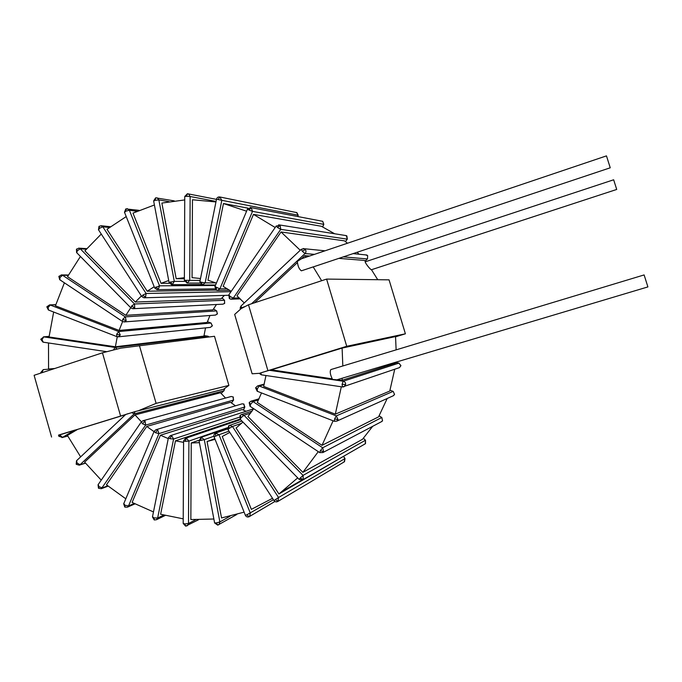 <?xml version="1.0" encoding="UTF-8"?>
<svg xmlns="http://www.w3.org/2000/svg" width="682" height="682" viewBox="0 0 682 682"><rect width="100%" height="100%" fill="white"/><g stroke="black" fill="none" stroke-linecap="round" stroke-linejoin="round"><path stroke-width="1.02" d="M67.706 435.994L62.471 437.384L74.764 430.129L77.586 429.404L67.399 435.414L80.647 456.872M395.56 336.806L405.398 333.805L346.729 346.286L260.737 372.883L259.313 373.378L261.3 374.819M396.123 349.866L395.543 336.567L342.108 348.084L271.342 369.84L332.177 378.834M398.97 363.097L343.217 381.229L269.373 370.3L271.342 369.84M269.373 370.3L264.659 371.681M224.659 388.979L135.01 411.613L58.55 435.244M223.185 389.337L136.92 411.127M128.165 413.65L125.735 414.451L76.631 460.648L77.04 463.061L80.05 464.698L134.201 413.88L135.01 411.613M125.497 414.673L77.586 429.404M74.764 430.129L58.541 435.09L58.797 436.199M259.407 373.318L252.135 373.787L234.668 314.428L241.147 308.614L248.487 304.786L267.89 370.531M405.398 333.805L389.055 279.842L326.601 279.091L248.487 304.786M120.535 415.85L102.453 352.816L120.808 348.144L214.498 336.286L228.888 385.415L156.11 403.36L139.426 345.603M102.453 352.816L34.1 375.296L51.576 437.051M241.888 308.23L240.132 308.315L245.401 306.397M241.513 307.659L241.027 305.988L301.248 249.331M302.331 251.326L305.059 253.559C306.192 252.255 306.278 250.899 305.297 249.476L302.331 251.326L301.299 249.28L304.274 248.725L303.175 248.521M365.509 254.872L367.615 255.614L367.513 258.904M254.522 302.799L297.369 262.621M301.512 258.734L304.811 255.639L309.551 256.023M338.835 258.367L364.461 260.422L365.518 261.718M301.435 258.802L297.326 261.377C297.795 266.142 299.159 269.296 301.401 270.822L313.191 266.892L321.648 280.72M606.486 155.922L610.228 167.755M53.656 312.032L49.044 336.968L115.386 346.78L203.927 336.09L205.521 327.889M117.261 336.763L115.386 346.78M64.398 282.825L55.43 305.792L119.094 330.438L207.14 322.475L209.962 315.493M122.615 321.537L119.094 330.438M80.425 256.466L67.518 276.679L125.829 315.323L212.929 309.875L216.441 304.504M130.739 307.744L125.829 315.323M141.387 295.962L135.326 302.058L84.909 250.823L101.26 234.054M154.192 286.73L147.218 291.231L106.997 229.305L126.213 216.586M168.71 280.515L161.037 283.32L132.981 213.116L154.405 204.975M184.745 199.928L161.864 203.065L176.195 278.708L184.37 278.776M184.37 277.702L176.195 278.708M246.594 211.207L223.466 203.526L207.959 280.2L216.39 283.124M200.508 278.537L192.068 277.634L192.46 199.758L215.947 201.949M231.232 291.359L223.15 286.346L253.465 214.378L275.187 227.507M244.267 302.936L236.952 295.826L281.044 231.974L300.25 250.268M333.114 420.794L322.015 445.329L378.587 416.847L387.188 398.501M261.513 392.926L257.293 402.44L322.015 445.329M265.971 375.518L263.644 386.404L335.322 414.162L389.772 391.05L394.716 369.26M341.315 386.796L335.322 414.162M318.281 451.654L302.868 472.345L362.492 439.293L372.679 426.31M253.678 408.688L247.95 416.532L302.868 472.345M297.702 477.877L278.912 493.981L344.674 455.661M242.911 422.047L236.074 428.04L278.912 493.981M272.527 498.303L251.351 509.369L222.23 436.48L229.808 432.397M215.069 439.336L207.055 441.518L221.539 517.953L244.105 512.148M213.867 519.011L190.849 519.539L191.233 442.968L199.417 442.669M101.243 480.154L84.628 462.123L134.976 414.912L141.421 421.8L142.385 423.744L145.121 421.263L142.981 420.734L141.413 421.808M125.803 498.798L106.46 484.8L146.749 426.455L154.021 431.621M183.219 518.849L160.62 514.237L175.47 440.828L183.586 442.379M153.467 511.935L132.112 502.438L160.432 435.227L168.249 438.603M54.756 368.502L48.558 368.996L48.499 342.969M342.108 348.084L342.824 365.978L330.864 369.584C329.662 371.545 330.216 374.827 332.535 379.414L342.057 380.292L395.458 363.105L395.534 362.295M330.864 369.584L644.115 274.931L647.9 286.917L337.513 379.618L342.245 378.212L342.057 380.292M304.811 255.639L306.065 257.199M208.01 336.2L209.135 336.951M118.941 348.621L110.134 350.855M209.28 336.934L203.995 335.612L207.788 336.158L115.105 347.453L113.587 349.704M42.011 339.67L43.75 336.891L40.758 339.278L42.011 339.67L43.256 342.159M281.044 231.974L344.555 240.874L347.453 243.235M357.155 252.255L359.022 254.224M253.465 214.378L321.384 226.271L334.666 233.773M223.466 203.526L248.112 208.172M365.535 261.743L365.424 261.752C364.077 261.521 370.028 269.646 371.468 269.705L377.743 279.705M277.634 501.577L344.512 461.705L345.015 458.543L344.026 461.995M277.924 501.398L275.4 499.582L274.011 500.605C275.085 501.952 276.389 502.225 277.906 501.415L278.546 497.51L275.4 499.582M229.246 428.398L232.451 426.489L229.391 425.372L228.734 425.713L229.246 428.398L227.993 429.592L274.002 500.588M224.429 295.408L221.062 298.835L135.326 302.058M134.976 414.912L220.491 392.755L225.537 398.049M146.749 426.455L230.507 402.303L235.503 405.824M160.432 435.227L242.144 409.524L246.091 411.272M175.47 440.828L240.03 419.098M147.218 291.231L216.058 290.08M191.233 442.968L198.982 440.231M161.037 283.32L169.417 283.311M207.055 441.518L214.813 438.705M154.661 519.897L156.459 519.718L154.345 519.965L153.944 517.885L152.504 516.734L168.394 437.895M163.723 515.106L157.627 518.047L153.944 517.885M169.912 438.714L173.595 439.029L171.668 435.662L170.295 435.687L168.42 437.75L169.912 438.714L171.668 435.662M243.645 403.983L242.127 403.829L243.645 403.983L244.693 407.009L243.355 410.095M155.445 432.746L157.721 429.933L155.931 429.728L154.158 431.28L155.445 432.746L158.966 433.607L157.721 429.933M134.141 503.521L128.514 505.959L124.977 505.243L123.783 503.614L154.098 431.433M134.891 503.913L127.398 507.169L124.908 507.118L124.977 505.243M127.398 507.169L128.514 505.959L158.966 433.607L244.693 407.009L243.875 404.017M198.479 519.795L185.709 526.12L184.788 523.929L183.194 523.307L183.586 441.024M195.64 519.752L188.505 523.52L184.788 523.929M185.189 441.339L188.914 441.084L186.382 438.185L185.478 438.313L183.594 440.922L185.189 441.339L186.382 438.185M233.022 396.915L231.207 396.489L233.022 396.915L233.466 400.07L231.403 402.985M142.385 423.744L145.658 425.099L145.121 421.263M107.713 485.848L102.326 487.886L99.018 486.684L98.165 484.621L141.319 421.945M108.071 486.147L101.337 488.696L98.558 488.278L99.018 486.684M101.337 488.696L145.658 425.099L233.466 400.07L233.261 396.967M224.489 389.013L223.798 390.888L221.062 393.412M131.66 412.567L134.201 413.88L223.969 390.786M85.463 463.172L79.248 465.175L76.265 464.314L77.04 463.061M156.11 403.36L138.787 410.59M223.756 389.141L228.888 385.415M154.635 287.838L124.55 212.4L125.778 211.19L129.367 210.235L127.193 208.624M155.999 286.917L158.258 289.441L159.545 285.818L154.686 287.957L157.013 289.654L158.258 289.441M126.102 208.871L125.778 211.19M110.399 226.714L101.43 225.768L99.078 226.296L99.487 228.282L102.837 226.816L100.885 225.699M141.703 296.448L98.592 229.928L99.487 228.282M142.811 295.101L141.796 296.593L143.928 297.804L145.547 297.309L146.11 293.482L142.811 295.101L145.547 297.309M236.765 514.501L217.865 525.063L216.237 522.941L214.6 522.864L199.033 440.657M229.945 516.274L219.877 521.943L216.237 522.941M200.619 440.478L204.276 439.643L201.25 437.333L199.025 440.606L200.619 440.478L201.25 437.333M224.591 300.387L224.497 303.464L222.869 304.181L133.254 308.707M86.75 248.64L79.095 248.171L76.512 249.118L77.271 250.754L80.297 248.828L78.626 248.129M130.799 307.804L76.785 252.758L77.271 250.754M131.575 306.056L130.953 307.949L132.794 308.724L134.712 307.863L134.542 303.993L131.575 306.056L134.712 307.863M216.731 310.992L217.243 313.993L215.444 315.084L124.465 321.904M68.422 275.017L61.619 274.923L58.916 276.329L59.922 277.574L62.565 275.272L61.227 274.906M122.393 321.393L59.931 279.85L59.922 277.574M122.726 319.295L122.581 321.512L124.056 321.93L126.179 320.617L125.283 316.874L122.726 319.295L126.179 320.617M211.105 323.08L212.221 325.894L210.329 327.394L118.412 336.814M55.728 304.828L49.59 304.888L46.862 306.789L48.038 307.616L50.246 305.033L118.728 331.571L116.622 334.265L117.014 336.686L118.071 336.848L120.288 335.041L118.728 331.571L210.9 323.038L207.405 321.725M116.827 336.618L48.593 310.063L48.038 307.616M116.622 334.265L120.288 335.041M169.008 201.659L158.863 199.92L157.261 197.908L155.641 197.831L155.138 200.32L158.863 199.92L174.294 281.359L169.076 282.425L171.514 284.658L172.324 284.624L174.294 281.359L184.583 281.393M169.059 282.365L153.663 201.037L155.138 200.32M170.585 281.905L172.324 284.624M200.133 280.404L189.715 280.345L190.133 196.501L188.556 193.935L187.576 193.731L186.374 196.314L190.133 196.501L216.049 201.429M185.973 280.311L187.141 283.107L189.715 280.345L184.362 280.293L187.141 283.107M184.362 280.293L184.762 196.501L186.374 196.314M296.568 212.562L298.187 215.222L297.906 216.578M297.787 216.552L298.077 215.205L221.829 200.312L219.757 196.97L218.155 199.536L221.829 200.312L205.146 282.877L201.471 282.263L199.877 281.683L216.509 199.161L218.155 199.536M295.886 212.426L296.414 212.469M201.471 282.263L202.29 285.033L205.146 282.877L215.776 282.877M322.722 221.343L323.831 224.344M227.336 288.767L219.894 288.87L252.511 211.377L251.189 207.626L249.049 210.047L252.511 211.377L323.72 224.361L322.629 226.884M321.563 221.104L322.62 221.292M216.407 287.71L216.356 290.242L217.217 290.481L219.894 288.87L214.941 286.576L247.464 209.135M322.714 226.927L323.822 224.369L322.663 221.309L251.189 207.626L247.481 209.093L249.049 210.047M346.874 235.972L347.326 239.101M239.271 297.889L233.287 298.111L280.728 229.357L280.157 225.35L277.583 227.532L280.728 229.357L347.206 239.143L345.467 241.607M345.152 235.435L346.746 235.861M230.09 296.457L229.484 298.656L230.925 299.228L233.287 298.111L230.09 296.457L228.871 294.786L276.176 226.074M280.157 225.35L276.219 226.015L277.583 227.532M393.199 391.408L394.52 394.426L393.088 395.85M334.538 421.28L336.857 421.101L338.05 419.609L334.589 418.953L334.427 421.305L336.857 421.101L393.531 395.654L394.563 394.401L393.139 391.383L390.027 390.223L393.079 391.4L336.303 415.892L334.589 418.953M257.302 388.919L255.648 387.743L257.651 385.884L259.16 385.995L257.302 388.919L257.344 391.306L334.325 421.263M261.496 374.827L260.737 372.883M342.083 384.367L342.509 386.975L343.941 386.805L345.663 384.503L342.083 384.367L343.217 381.229C344.879 381.656 345.689 382.747 345.663 384.503M400.931 365.663L398.893 363.071L395.509 362.594L398.859 363.08L400.88 365.74L399.447 367.624L342.509 386.975M399.447 367.624L400.88 365.74M274.914 501.483L248.998 516.794L246.91 514.765L245.341 515.242L214.046 436.787L219.016 434.724L215.606 433.121C214.097 433.931 213.577 435.15 214.046 436.778M273.448 499.727L246.91 514.765M215.529 436.113L215.597 433.13L227.66 428.901M365.501 440.265L365.518 443.573L364.742 444.101M302.944 479.693L300.319 477.903L299.236 479.446L302.944 479.693L365.279 443.794L365.475 440.24L363.438 438.219M363.387 438.287L365.39 440.274L303.072 475.397L300.319 477.903M299.185 479.395L240.217 419.302L241.138 417.631L243.968 415.287L241.309 414.605L240.26 415.312M241.138 417.631L240.132 415.372L241.309 414.605L252.084 411.093M381.843 417.546L382.517 420.777L381.374 421.723M319.875 452.575L322.91 452.55L323.635 451.748L320.404 450.623L319.739 452.618L322.91 452.55L381.92 421.442L382.551 420.751L381.801 417.512L379.166 415.815M379.132 415.867L381.724 417.537L322.671 447.776L320.404 450.623M250.644 404.281L253.013 401.587L250.874 401.246L249.254 402.525L250.644 404.281L250.158 406.353L319.653 452.558M42.02 372.483L43.264 369.618L40.758 372.525L42.045 372.687M616.707 189.425L613.655 179.784L365.424 261.752M326.601 279.091L346.729 346.286M59.846 435.397L58.831 436.275L62.471 437.384L59.581 434.732M251.53 303.78L305.059 253.559L314.453 254.369M343.353 256.867L367.41 258.938L365.032 261.121M116.963 348.86L115.105 347.453L43.75 336.891L49.104 336.405M343.532 456.505L344.922 458.602L278.546 497.51L232.451 426.489L241.607 423.3M165.189 515.49L156.459 519.718L157.627 518.047L173.595 439.029L239.391 417.214M243.44 410.129L244.864 406.839M185.709 526.12L187.38 525.694L188.505 523.52L188.914 441.084L227.549 427.674M231.454 403.028L233.653 399.925M85.318 463.001L79.248 465.175M136.929 211.301L129.367 210.235L159.545 285.818L215.401 285.477M231.01 291.683L146.11 293.482L102.837 226.816L109.359 227.49M214.617 522.966L217.694 525.123L218.879 524.654L219.877 521.943L204.276 439.643L213.892 436.224M221.948 297.881L224.361 300.276L134.542 303.993L80.297 248.828L86.282 249.186M213.475 308.955L216.501 310.907L125.283 316.874L62.565 275.272L68.243 275.349M117.202 336.695L118.071 336.848M251.189 207.626L250.226 207.388M216.45 290.251L217.217 290.481M345.518 241.65L347.3 239.135L346.362 235.631L278.614 224.813M338.05 419.609L336.303 415.892L259.16 385.995L264.113 384.665M245.358 515.285C246.125 516.768 247.31 517.28 248.913 516.828L249.578 516.462L250.362 513.214L219.016 434.724L229.007 431.16M303.234 479.42L303.072 475.397L243.968 415.287L250.661 413.079M323.635 451.748L322.671 447.776L253.013 401.587L258.563 399.899M53.997 368.749L43.239 369.618M305.297 249.476L304.274 248.725L325.016 250.805M240.951 306.056L240.132 308.247M353.063 253.619L366.763 255L367.658 255.622L367.479 258.93L365.058 261.155M301.146 258.862L606.468 155.88M106.835 351.699L43.145 342.168M282.791 491.091L301.649 480.247M345.015 458.543L343.54 456.309M228.649 425.781L227.95 429.532M241.948 421.067L228.734 425.713M152.461 516.93L154.209 519.923M253.568 408.859L170.295 435.687M242.127 403.829L155.931 429.728M123.698 503.81L124.772 507.041M183.194 523.461L185.606 526.112M240.576 419.66L185.478 438.313M231.207 396.489L142.981 420.734M98.055 484.791L98.447 488.176M221.087 393.437L223.909 390.837L224.659 388.97M76.512 460.759L76.188 464.22M139.119 210.354L125.795 208.905L124.482 212.238M214.975 288.853L157.593 289.645M228.589 295.28L144.448 297.787M99.009 226.347L98.472 229.74M227.532 428.151L200.832 437.452M222.008 297.821L224.506 300.302L224.659 303.413L222.869 304.181M76.444 249.203L76.606 252.57M213.509 308.912L216.62 310.924L217.413 313.933L215.444 315.084M58.865 276.432L59.709 279.705M207.413 321.699L210.994 323.038L212.392 325.834L210.329 327.394M55.779 304.658L49.59 304.888M46.836 306.883L48.371 309.969M174.251 200.875L155.641 197.831L153.638 200.926M201.028 284.547L172.154 284.658M216.467 199.374L187.422 193.731L184.762 196.442M199.945 283.073L187.516 283.081M298.187 215.222L296.858 212.622L219.757 196.97C218.07 196.808 216.987 197.541 216.509 199.161M215.614 284.974L203.006 285.033M199.869 281.734L201.872 284.948M229.646 290.268L217.95 290.472M214.907 286.662L216.177 290.148M240.294 298.852L231.65 299.193M228.811 294.88L229.331 298.537M264.249 384.128L257.651 385.884M255.605 387.87L257.208 391.246M261.411 374.836L342.424 386.958M240.038 415.483L240.132 419.217M249.177 402.661L250.038 406.267M259.092 398.782L250.874 401.246M40.767 372.543L40.869 373.071M371.477 269.722L616.707 189.451M313.362 266.875L610.237 167.798M49.113 336.354L43.401 336.865M40.749 339.338L42.966 342.134M67.74 436.071L61.926 437.614"/></g></svg>
